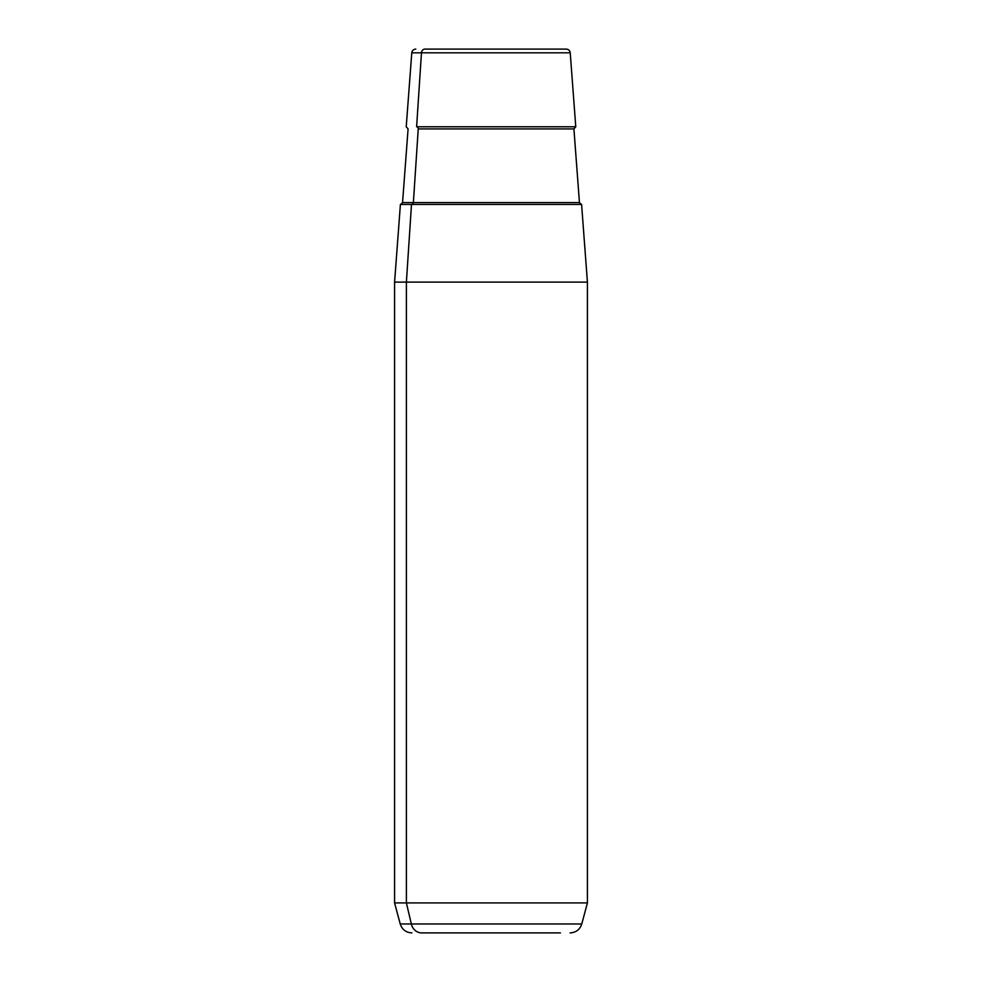 <?xml version="1.0" encoding="UTF-8"?>
<svg xmlns="http://www.w3.org/2000/svg" width="982" height="982" viewBox="0 0 982 982"><rect width="100%" height="100%" fill="white"/><g stroke="black" fill="none" stroke-linecap="round" stroke-linejoin="round"><path stroke-width="1.47" d="M570.137 932.9C576.029 932.544 579.908 929.561 581.774 923.964L411.335 923.964L581.774 923.964L587.42 902.912L587.42 282.104L406.388 282.104L411.495 204.44L581.59 204.44L587.42 282.104L394.58 282.104L406.388 282.104L406.388 902.912L406.388 282.104L411.495 204.44L400.411 204.44L394.58 282.104L394.58 902.912L406.388 902.912L394.58 902.912L400.226 923.964L411.335 923.964L406.388 902.912L587.42 902.912L406.388 902.912L411.335 923.964L400.226 923.964C402.092 929.561 405.971 932.544 411.863 932.9M557.003 49.1L424.997 49.1A4.014 3.523 90 0 0 421.474 52.819L570.223 52.819L421.474 52.819L416.613 126.764L421.474 52.819L411.777 52.819L421.474 52.819A4.014 3.523 -90 0 1 424.997 49.1L566.209 49.1C568.517 49.296 569.855 50.536 570.223 52.819L575.771 126.764L416.613 126.764A2.013 1.768 -90 0 1 418.234 128.924L413.385 202.574L579.441 202.574L413.385 202.574A2.013 1.768 -90 0 1 411.63 204.44A2.013 1.768 90 0 0 413.385 202.574L402.559 202.574L413.385 202.574L418.234 128.924L573.918 128.924L418.234 128.924A2.013 1.768 90 0 0 416.613 126.764L575.771 126.764L573.918 128.924L579.441 202.574L581.442 204.44M560.44 932.9L421.56 932.9L560.44 932.9M473.631 932.9L421.56 932.9L473.631 932.9M411.335 923.964A12.054 10.581 90 0 0 421.56 932.9A12.054 10.581 -90 0 1 411.335 923.964M570.505 204.44L411.495 204.44M415.791 49.1C413.483 49.296 412.145 50.536 411.777 52.819L406.229 126.764L408.082 128.924L402.559 202.574L400.558 204.44"/></g></svg>
